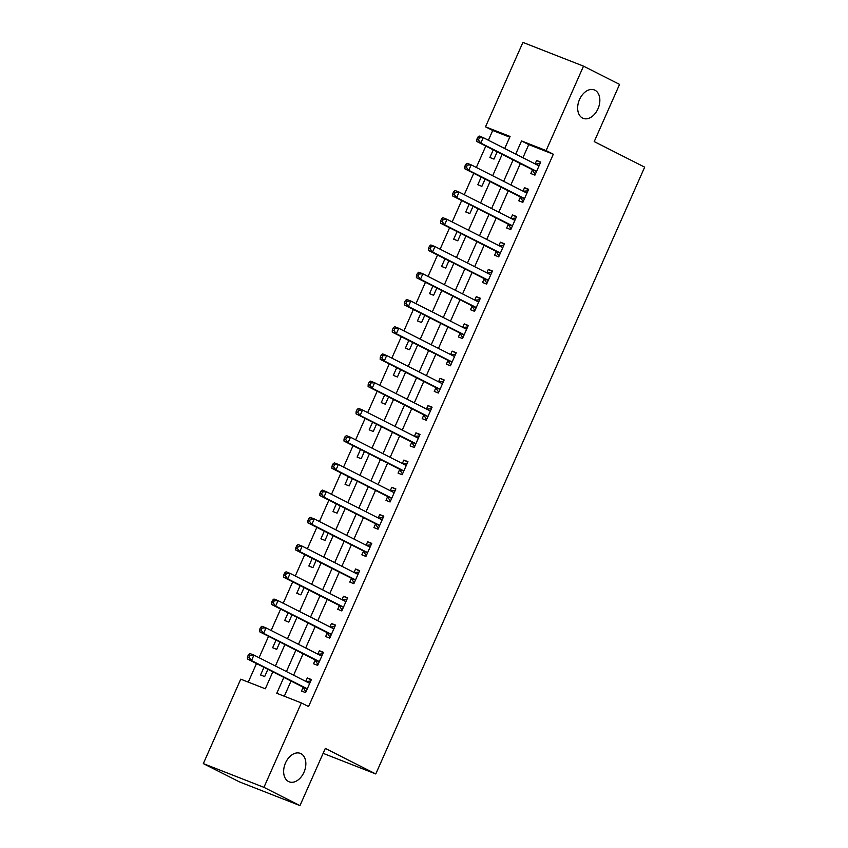 <?xml version="1.0" encoding="UTF-8"?>
<svg xmlns="http://www.w3.org/2000/svg" width="848" height="848" viewBox="0 0 848 848"><rect width="100%" height="100%" fill="white"/><g stroke="black" fill="none" stroke-linecap="round" stroke-linejoin="round"><path stroke-width="1.27" d="M582.565 118.084A15.275 10.314 -68.6 0 1 579.332 99.926A15.275 10.314 -68.6 0 1 594.321 89.93A15.275 10.314 -68.6 0 1 594.925 90.195A15.275 10.314 -68.6 0 1 598.169 108.364A15.275 10.314 -68.6 0 1 583.18 118.36A15.275 10.314 -68.6 0 1 582.565 118.084M288.564 781.549A15.275 10.314 -68.6 0 1 285.32 763.38A15.275 10.314 -68.6 0 1 300.319 753.384A15.275 10.314 -68.6 0 1 300.923 753.66A15.275 10.314 -68.6 0 1 304.167 771.828A15.275 10.314 -68.6 0 1 289.168 781.824A15.275 10.314 -68.6 0 1 288.564 781.549M509.765 137.164L492.72 130.486L485.512 126.829L522.919 42.4L583.519 66.144L619.559 84.397L594.215 141.595L644.671 167.151L375.77 773.959L325.314 748.402L299.969 805.6L239.369 781.856L203.329 763.603L240.747 679.163L265.318 688.799L272.833 671.828M492.72 130.486L488.395 140.238M485.809 146.068L476.322 167.48M473.735 173.31L464.259 194.711M461.672 200.541L452.185 221.943M449.599 227.773L440.112 249.185M437.536 255.015L428.049 276.416M425.463 282.246L415.976 303.658M413.389 309.488L403.913 330.89M401.327 336.72L391.84 358.121M389.253 363.951L379.766 385.363M377.19 391.193L367.703 412.594M365.117 418.424L355.63 439.836M353.044 445.666L343.567 467.068M340.981 472.898L331.494 494.299M328.907 500.129L319.42 521.541M316.845 527.371L307.358 548.773M304.771 554.603L295.284 576.004M292.698 581.845L283.221 603.246M280.635 609.076L271.148 630.477M268.562 636.307L259.075 657.719M256.499 663.549L248.263 682.11M263.951 667.323L260.559 674.976L264.661 676.577L267.873 669.316M276.024 640.092L272.632 647.734L276.724 649.345L279.946 642.074M288.087 612.85L284.705 620.503L288.797 622.103L292.019 614.842M300.16 585.618L296.768 593.271L300.86 594.872L304.082 587.6M312.234 558.387L308.842 566.029L312.933 567.63L316.156 560.369M324.296 531.145L320.904 538.798L325.007 540.399L328.218 533.138M336.37 503.913L332.978 511.556L337.069 513.167L340.292 505.896M348.433 476.671L345.051 484.325L349.143 485.925L352.365 478.664M360.506 449.44L357.114 457.093L361.206 458.694L364.428 451.422M372.579 422.209L369.187 429.851L373.279 431.462L376.501 424.191M384.642 394.967L381.25 402.62L385.352 404.22L388.564 396.959M396.716 367.735L393.324 375.378L397.415 376.989L400.638 369.717M408.778 340.493L405.397 348.146L409.489 349.747L412.711 342.486M420.852 313.262L417.46 320.915L421.551 322.516L424.774 315.255M432.925 286.03L429.533 293.673L433.625 295.284L436.847 288.013M444.988 258.788L441.596 266.442L445.698 268.042L448.91 260.781M457.061 231.557L453.669 239.2L457.761 240.811L460.983 233.539M469.124 204.315L465.743 211.968L469.834 213.569L473.057 206.308M481.198 177.084L477.806 184.737L481.897 186.337L485.12 179.076M493.271 149.852L489.879 157.495L493.971 159.106L497.193 151.834M283.826 677.393L276.777 693.282L301.347 702.918L308.555 706.564L553.32 154.23L528.749 144.605L522.93 157.739M520.343 163.569L510.856 184.97M508.281 190.8L498.794 212.201M496.207 218.042L486.72 239.443M484.134 245.273L474.657 266.675M472.071 272.505L462.584 293.917M459.998 299.747L450.511 321.148M447.935 326.978L438.448 348.38M435.861 354.22L426.374 375.622M423.788 381.452L414.312 402.853M411.725 408.683L402.238 430.095M399.652 435.925L390.165 457.326M387.589 463.156L378.102 484.558M375.516 490.388L366.029 511.8M363.442 517.63L353.966 539.031M351.379 544.861L341.892 566.273M339.306 572.103L329.819 593.505M327.243 599.335L317.756 620.736M315.17 626.566L305.683 647.978M303.096 653.808L293.62 675.209M291.034 681.039L284.303 696.229M303.075 687.474L301.506 691.014L305.598 692.625L311.396 679.545L307.305 677.944L305.778 681.379M315.149 660.242L313.58 663.783L317.671 665.383L323.47 652.313L319.367 650.713L317.852 654.137M327.211 633L325.643 636.551L329.745 638.152L335.532 625.082L331.441 623.471L329.914 626.905M339.285 605.769L337.716 609.309L341.808 610.92L347.606 597.84L343.504 596.239L341.988 599.663M351.358 578.527L349.789 582.078L353.881 583.678L359.669 570.609L355.577 568.997L354.061 572.432M363.421 551.295L361.852 554.836L365.944 556.447L371.742 543.367L367.65 541.766L366.124 545.2M375.494 524.064L373.926 527.604L378.017 529.205L383.815 516.135L379.713 514.535L378.197 517.958M387.557 496.822L385.988 500.373L390.091 501.974L395.878 488.904L391.787 487.293L390.26 490.727M399.631 469.591L398.062 473.131L402.153 474.742L407.952 461.662L403.849 460.061L402.334 463.485M411.704 442.349L410.135 445.9L414.227 447.5L420.014 434.43L415.923 432.83L414.407 436.254M423.767 415.117L422.198 418.658L426.29 420.269L432.088 407.188L427.996 405.588L426.47 409.022M435.84 387.886L434.271 391.426L438.363 393.027L444.161 379.957L440.059 378.356L438.543 381.78M447.903 360.644L446.334 364.195L450.436 365.795L456.224 352.726L452.132 351.114L450.606 354.549M459.976 333.412L458.408 336.953L462.499 338.564L468.297 325.484L464.195 323.883L462.679 327.307M472.05 306.17L470.481 309.721L474.573 311.322L480.36 298.252L476.269 296.652L474.753 300.075M484.113 278.939L482.544 282.479L486.635 284.091L492.434 271.021L488.342 269.41L486.816 272.844M496.186 251.708L494.617 255.248L498.709 256.849L504.496 243.779L500.405 242.178L498.889 245.602M508.249 224.466L506.68 228.017L510.782 229.617L516.57 216.547L512.478 214.936L510.952 218.371M520.322 197.234L518.753 200.775L522.845 202.386L528.643 189.305L524.541 187.705L523.025 191.139M532.396 170.003L530.816 173.543L534.918 175.144L540.706 162.074L536.614 160.473L535.099 163.897M323.13 753.342L375.77 773.959M299.969 805.6L263.929 787.347L203.329 763.603M583.519 66.144L546.112 150.573L521.541 140.948L515.722 154.082M553.32 154.23L546.112 150.573M301.347 702.918L263.929 787.347M513.135 159.912L503.648 181.324M501.073 187.154L491.586 208.555M488.999 214.385L479.512 235.786M476.926 241.616L467.449 263.028M464.863 268.858L455.376 290.26M452.79 296.09L443.303 317.502M440.727 323.332L431.24 344.733M428.653 350.563L419.166 371.965M416.58 377.795L407.104 399.207M404.517 405.037L395.03 426.438M392.444 432.268L382.957 453.68M380.381 459.51L370.894 480.911M368.308 486.741L358.821 508.143M356.234 513.973L346.758 535.385M344.171 541.215L334.684 562.616M332.098 568.446L322.611 589.858M320.035 595.688L310.548 617.09M307.962 622.92L298.475 644.321M295.888 650.151L286.412 671.563M504.73 148.517L510.072 136.454L485.512 126.829M275.42 665.998L284.907 644.586M287.493 638.756L296.97 617.355M299.556 611.525L309.043 590.113M311.629 584.283L321.116 562.881M323.692 557.051L333.179 535.65M335.766 529.82L345.253 508.408M347.839 502.578L357.315 481.176M359.902 475.346L369.389 453.934M371.975 448.104L381.462 426.703M384.038 420.873L393.525 399.472M396.111 393.642L405.598 372.23M408.185 366.4L417.661 344.998M420.248 339.168L429.735 317.767M432.321 311.926L441.808 290.525M444.384 284.695L453.871 263.293M456.457 257.463L465.944 236.051M468.531 230.221L478.007 208.82M480.593 202.99L490.08 181.589M492.667 175.748L502.154 154.347M528.749 144.605L521.541 140.948M311.227 679.937L307.305 677.944M323.289 652.695L319.367 650.713M335.363 625.464L331.441 623.471M347.436 598.222L343.504 596.239M359.499 570.99L355.577 568.997M371.572 543.759L367.65 541.766M383.635 516.517L379.713 514.535M395.709 489.285L391.787 487.293M407.782 462.043L403.849 460.061M419.845 434.812L415.923 432.83M431.918 407.581L427.996 405.588M443.981 380.339L440.059 378.356M456.054 353.107L452.132 351.114M468.128 325.876L464.195 323.883M480.191 298.634L476.269 296.652M492.264 271.402L488.342 269.41M504.327 244.16L500.405 242.178M516.4 216.929L512.478 214.936M528.474 189.698L524.541 187.705M540.536 162.456L536.614 160.473M248.453 654.667L247.489 656.84L249.132 657.486L250.096 655.303L248.453 654.667L249.831 653.501L253.923 655.101L308.99 683A2.385 1.611 111.4 0 0 309.075 683.043A2.385 1.611 111.4 0 0 309.594 683.117L309.827 683.096M250.096 655.303L253.923 655.101L251.506 660.55L247.415 658.949L302.482 686.838A2.385 1.611 111.4 0 1 302.948 687.272L305.948 691.851M307.177 689.074L307.04 688.873A2.385 1.611 111.4 0 0 306.573 688.449L251.506 660.55L249.132 657.486M305.969 681.474L310.718 681.092M247.489 656.84L247.415 658.949M260.527 627.425L259.562 629.608L261.195 630.244L262.159 628.071L260.527 627.425L261.894 626.259L265.986 627.87L321.053 655.758A2.385 1.611 111.4 0 0 321.148 655.801A2.385 1.611 111.4 0 0 321.657 655.875L321.89 655.854M262.159 628.071L265.986 627.87L263.58 633.318L259.477 631.707L314.544 659.606A2.385 1.611 111.4 0 1 315.011 660.03L318.011 664.609M319.24 661.843L319.113 661.641A2.385 1.611 111.4 0 0 318.636 661.207L263.58 633.318L261.195 630.244M318.042 654.232L322.781 653.85M259.562 629.608L259.477 631.707M272.59 600.193L271.625 602.377L273.268 603.013L274.233 600.84L272.59 600.193L273.968 599.027L278.059 600.628L333.126 628.527A2.385 1.611 111.4 0 0 333.222 628.569A2.385 1.611 111.4 0 0 333.73 628.644L333.964 628.622M274.233 600.84L278.059 600.628L275.642 606.076L271.551 604.476L326.618 632.364A2.385 1.611 111.4 0 1 327.084 632.799L330.084 637.378M331.314 634.611L331.176 634.399A2.385 1.611 111.4 0 0 330.709 633.975L275.642 606.076L273.268 603.013M330.105 627.001L334.854 626.619M271.625 602.377L271.551 604.476M284.663 572.962L283.698 575.135L285.341 575.781L286.306 573.598L284.663 572.962L286.03 571.796L290.133 573.396L345.189 601.296A2.385 1.611 111.4 0 0 345.284 601.338A2.385 1.611 111.4 0 0 345.804 601.402L346.037 601.391M286.306 573.598L290.133 573.396L287.716 578.845L283.624 577.234L338.681 605.133A2.385 1.611 111.4 0 1 339.158 605.567L342.157 610.147M343.376 607.369L343.249 607.168A2.385 1.611 111.4 0 0 342.783 606.733L287.716 578.845L285.341 575.781M342.179 599.759L346.917 599.388M283.698 575.135L283.624 577.234M296.736 545.72L295.772 547.903L297.404 548.539L298.369 546.366L296.736 545.72L298.104 544.554L302.195 546.165L357.262 574.054A2.385 1.611 111.4 0 0 357.358 574.096A2.385 1.611 111.4 0 0 357.867 574.17L358.1 574.149M298.369 546.366L302.195 546.165L299.779 551.603L295.687 550.002L350.754 577.901A2.385 1.611 111.4 0 1 351.22 578.325L354.22 582.905M355.45 580.138L355.312 579.937A2.385 1.611 111.4 0 0 354.846 579.502L299.779 551.603L297.404 548.539M354.252 572.527L358.99 572.146M295.772 547.903L295.687 550.002M308.799 518.488L307.835 520.661L309.478 521.308L310.442 519.124L308.799 518.488L310.177 517.322L314.269 518.923L369.336 546.822A2.385 1.611 111.4 0 0 369.421 546.865A2.385 1.611 111.4 0 0 369.94 546.939L370.173 546.918M310.442 519.124L314.269 518.923L311.852 524.371L307.76 522.771L362.827 550.659A2.385 1.611 111.4 0 1 363.294 551.094L366.294 555.673M367.523 552.896L367.385 552.695A2.385 1.611 111.4 0 0 366.919 552.271L311.852 524.371L309.478 521.308M366.315 545.296L371.064 544.914M307.835 520.661L307.76 522.771M320.873 491.246L319.908 493.43L321.54 494.077L322.505 491.893L320.873 491.246L322.24 490.08L326.332 491.692L381.399 519.58A2.385 1.611 111.4 0 0 381.494 519.623A2.385 1.611 111.4 0 0 382.003 519.697L382.236 519.676M322.505 491.893L326.332 491.692L323.925 497.14L319.823 495.529L374.89 523.428A2.385 1.611 111.4 0 1 375.357 523.852L378.356 528.431M379.586 525.665L379.459 525.463A2.385 1.611 111.4 0 0 378.982 525.029L323.925 497.14L321.54 494.077M378.388 518.054L383.126 517.672M319.908 493.43L319.823 495.529M332.935 464.015L331.971 466.199L333.614 466.835L334.578 464.662L332.935 464.015L334.313 462.849L338.405 464.45L393.472 492.349A2.385 1.611 111.4 0 0 393.567 492.391A2.385 1.611 111.4 0 0 394.076 492.465L394.309 492.444M334.578 464.662L338.405 464.45L335.988 469.898L331.897 468.297L386.964 496.186A2.385 1.611 111.4 0 1 387.43 496.621L390.43 501.2M391.659 498.433L391.522 498.221A2.385 1.611 111.4 0 0 391.055 497.797L335.988 469.898L333.614 466.835M390.451 490.822L395.2 490.441M331.971 466.199L331.897 468.297M345.009 436.784L344.044 438.957L345.687 439.603L346.652 437.42L345.009 436.784L346.376 435.618L350.478 437.218L405.535 465.117A2.385 1.611 111.4 0 0 405.63 465.16A2.385 1.611 111.4 0 0 406.15 465.223L406.383 465.213M346.652 437.42L350.478 437.218L348.062 442.667L343.97 441.055L399.026 468.955A2.385 1.611 111.4 0 1 399.503 469.389L402.503 473.968M403.722 471.191L403.595 470.99A2.385 1.611 111.4 0 0 403.129 470.555L348.062 442.667L345.687 439.603M402.524 463.58L407.263 463.209M344.044 438.957L343.97 441.055M357.082 409.542L356.118 411.725L357.75 412.361L358.715 410.188L357.082 409.542L358.45 408.376L362.541 409.987L417.608 437.875A2.385 1.611 111.4 0 0 417.704 437.918A2.385 1.611 111.4 0 0 418.212 437.992L418.446 437.971M358.715 410.188L362.541 409.987L360.124 415.425L356.033 413.824L411.1 441.723A2.385 1.611 111.4 0 1 411.566 442.147L414.566 446.726M415.796 443.96L415.658 443.758A2.385 1.611 111.4 0 0 415.191 443.324L360.124 415.425L357.75 412.361M414.598 436.349L419.336 435.967M356.118 411.725L356.033 413.824M369.145 382.31L368.18 384.483L369.823 385.13L370.788 382.946L369.145 382.31L370.523 381.144L374.615 382.745L429.682 410.644A2.385 1.611 111.4 0 0 429.766 410.686A2.385 1.611 111.4 0 0 430.286 410.761L430.519 410.739M370.788 382.946L374.615 382.745L372.198 388.193L368.106 386.593L423.173 414.481A2.385 1.611 111.4 0 1 423.64 414.916L426.639 419.495M427.869 416.718L427.731 416.516A2.385 1.611 111.4 0 0 427.265 416.092L372.198 388.193L369.823 385.13M426.661 409.118L431.399 408.736M368.18 384.483L368.106 386.593M381.218 355.068L380.254 357.252L381.886 357.898L382.851 355.715L381.218 355.068L382.586 353.902L386.677 355.513L441.744 383.402A2.385 1.611 111.4 0 0 441.84 383.444A2.385 1.611 111.4 0 0 442.349 383.519L442.582 383.497M382.851 355.715L386.677 355.513L384.271 360.962L380.169 359.351L435.236 387.25A2.385 1.611 111.4 0 1 435.702 387.674L438.702 392.253M439.932 389.486L439.805 389.285A2.385 1.611 111.4 0 0 439.328 388.85L384.271 360.962L381.886 357.898M438.734 381.876L443.472 381.494M380.254 357.252L380.169 359.351M393.281 327.837L392.317 330.02L393.96 330.656L394.924 328.483L393.281 327.837L394.659 326.671L398.751 328.271L453.818 356.171A2.385 1.611 111.4 0 0 453.913 356.213A2.385 1.611 111.4 0 0 454.422 356.287L454.655 356.266M394.924 328.483L398.751 328.271L396.334 333.72L392.242 332.119L447.309 360.008A2.385 1.611 111.4 0 1 447.776 360.442L450.776 365.022M452.005 362.255L451.867 362.043A2.385 1.611 111.4 0 0 451.401 361.619L396.334 333.72L393.96 330.656M450.797 354.644L455.546 354.263M392.317 330.02L392.242 332.119M405.355 300.605L404.39 302.778L406.033 303.425L406.998 301.241L405.355 300.605L406.722 299.439L410.824 301.04L465.881 328.939A2.385 1.611 111.4 0 0 465.976 328.982A2.385 1.611 111.4 0 0 466.495 329.045L466.729 329.035M406.998 301.241L410.824 301.04L408.407 306.488L404.316 304.888L459.372 332.776A2.385 1.611 111.4 0 1 459.839 333.211L462.849 337.79M464.068 335.013L463.941 334.812A2.385 1.611 111.4 0 0 463.474 334.377L408.407 306.488L406.033 303.425M462.87 327.413L467.608 327.031M404.39 302.778L404.316 304.888M417.428 273.363L416.463 275.547L418.096 276.183L419.06 274.01L417.428 273.363L418.795 272.197L422.887 273.809L477.954 301.697A2.385 1.611 111.4 0 0 478.049 301.74A2.385 1.611 111.4 0 0 478.558 301.814L478.791 301.793M419.06 274.01L422.887 273.809L420.47 279.257L416.379 277.646L471.446 305.545A2.385 1.611 111.4 0 1 471.912 305.969L474.912 310.548M476.141 307.782L476.004 307.58A2.385 1.611 111.4 0 0 475.537 307.146L420.47 279.257L418.096 276.183M474.944 300.171L479.682 299.789M416.463 275.547L416.379 277.646M429.491 246.132L428.526 248.305L430.169 248.952L431.134 246.768L429.491 246.132L430.858 244.966L434.96 246.567L490.027 274.466A2.385 1.611 111.4 0 0 490.112 274.508A2.385 1.611 111.4 0 0 490.632 274.582L490.865 274.561M431.134 246.768L434.96 246.567L432.544 252.015L428.452 250.414L483.519 278.303A2.385 1.611 111.4 0 1 483.985 278.738L486.985 283.317M488.215 280.54L488.077 280.338A2.385 1.611 111.4 0 0 487.611 279.914L432.544 252.015L430.169 248.952M487.006 272.939L491.745 272.558M428.526 248.305L428.452 250.414M441.564 218.89L440.6 221.074L442.232 221.72L443.197 219.537L441.564 218.89L442.932 217.724L447.023 219.335L502.09 247.224A2.385 1.611 111.4 0 0 502.186 247.266A2.385 1.611 111.4 0 0 502.694 247.34L502.928 247.33M443.197 219.537L447.023 219.335L444.617 224.784L440.515 223.172L495.582 251.072A2.385 1.611 111.4 0 1 496.048 251.506L499.048 256.075M500.278 253.308L500.15 253.107A2.385 1.611 111.4 0 0 499.673 252.672L444.617 224.784L442.232 221.72M499.08 245.697L503.818 245.326M440.6 221.074L440.515 223.172M453.627 191.659L452.662 193.842L454.305 194.478L455.27 192.305L453.627 191.659L455.005 190.493L459.097 192.093L514.164 219.992A2.385 1.611 111.4 0 0 514.259 220.035A2.385 1.611 111.4 0 0 514.768 220.109L515.001 220.088M455.27 192.305L459.097 192.093L456.68 197.542L452.588 195.941L507.655 223.84A2.385 1.611 111.4 0 1 508.122 224.264L511.121 228.843M512.351 226.077L512.213 225.865A2.385 1.611 111.4 0 0 511.747 225.441L456.68 197.542L454.305 194.478M511.143 218.466L515.891 218.084M452.662 193.842L452.588 195.941M465.7 164.427L464.736 166.6L466.368 167.247L467.343 165.063L465.7 164.427L467.068 163.261L471.17 164.862L526.226 192.761A2.385 1.611 111.4 0 0 526.322 192.803A2.385 1.611 111.4 0 0 526.841 192.867L527.074 192.856M467.343 165.063L471.17 164.862L468.753 170.31L464.662 168.71L519.718 196.598A2.385 1.611 111.4 0 1 520.184 197.033L523.195 201.612M524.414 198.835L524.287 198.633A2.385 1.611 111.4 0 0 523.82 198.209L468.753 170.31L466.368 167.247M523.216 191.235L527.954 190.853M464.736 166.6L464.662 168.71M477.774 137.185L476.809 139.369L478.442 140.005L479.406 137.832L477.774 137.185L479.141 136.019L483.233 137.63L538.3 165.519A2.385 1.611 111.4 0 0 538.395 165.561A2.385 1.611 111.4 0 0 538.904 165.636L539.137 165.614M479.406 137.832L483.233 137.63L480.816 143.079L476.724 141.468L531.791 169.367A2.385 1.611 111.4 0 1 532.258 169.791L535.258 174.37M536.487 171.603L536.349 171.402A2.385 1.611 111.4 0 0 535.883 170.967L480.816 143.079L478.442 140.005M535.279 163.993L540.028 163.611M476.809 139.369L476.724 141.468M307.04 688.873L302.948 687.272M306.573 688.449L302.482 686.838M309.594 683.117L307.909 682.449M319.113 661.641L315.011 660.03M318.636 661.207L314.544 659.606M321.657 655.875L319.982 655.218M331.176 634.399L327.084 632.799M330.709 633.975L326.618 632.364M333.73 628.644L332.045 627.986M343.249 607.168L339.158 605.567M342.783 606.733L338.681 605.133M345.804 601.402L344.118 600.744M355.312 579.937L351.22 578.325M354.846 579.502L350.754 577.901M357.867 574.17L356.192 573.513M367.385 552.695L363.294 551.094M366.919 552.271L362.827 550.659M369.94 546.939L368.255 546.271M379.459 525.463L375.357 523.852M378.982 525.029L374.89 523.428M382.003 519.697L380.328 519.04M391.522 498.221L387.43 496.621M391.055 497.797L386.964 496.186M394.076 492.465L392.391 491.808M403.595 470.99L399.503 469.389M403.129 470.555L399.026 468.955M406.15 465.223L404.464 464.566M415.658 443.758L411.566 442.147M415.191 443.324L411.1 441.723M418.212 437.992L416.538 437.335M427.731 416.516L423.64 414.916M427.265 416.092L423.173 414.481M430.286 410.761L428.6 410.093M439.805 389.285L435.702 387.674M439.328 388.85L435.236 387.25M442.349 383.519L440.674 382.861M451.867 362.043L447.776 360.442M451.401 361.619L447.309 360.008M454.422 356.287L452.737 355.63M463.941 334.812L459.839 333.211M463.474 334.377L459.372 332.776M466.495 329.045L464.81 328.388M476.004 307.58L471.912 305.969M475.537 307.146L471.446 305.545M478.558 301.814L476.883 301.157M488.077 280.338L483.985 278.738M487.611 279.914L483.519 278.303M490.632 274.582L488.946 273.925M500.15 253.107L496.048 251.506M499.673 252.672L495.582 251.072M502.694 247.34L501.02 246.683M512.213 225.865L508.122 224.264M511.747 225.441L507.655 223.84M514.768 220.109L513.082 219.452M524.287 198.633L520.184 197.033M523.82 198.209L519.718 196.598M526.841 192.867L525.156 192.21M536.349 171.402L532.258 169.791M535.883 170.967L531.791 169.367M538.904 165.636L537.229 164.978"/></g></svg>
